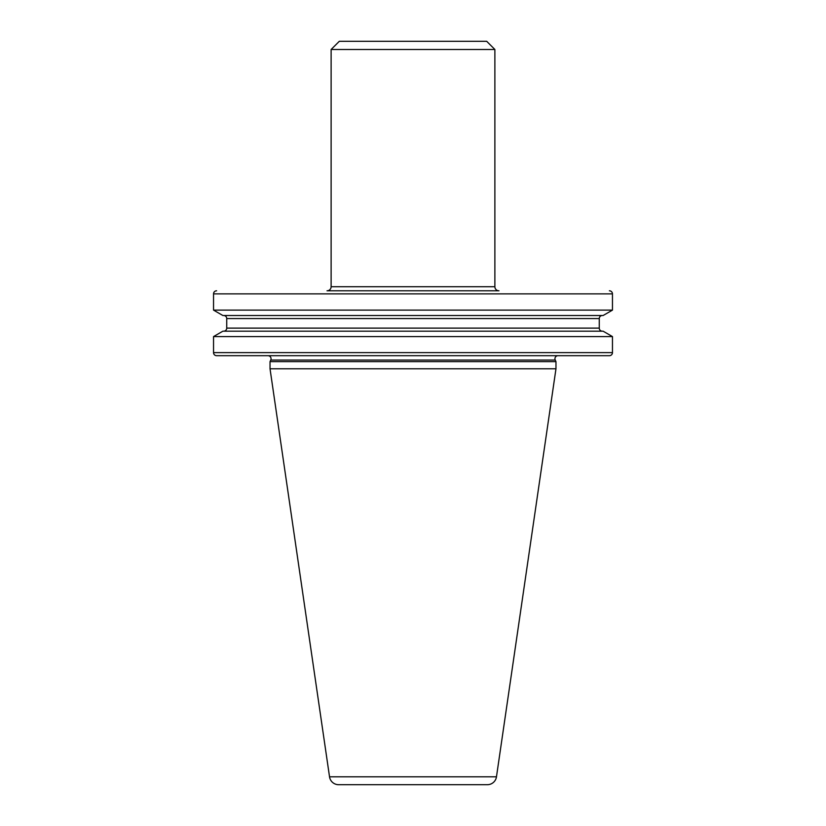 <?xml version="1.0" encoding="UTF-8"?>
<svg xmlns="http://www.w3.org/2000/svg" width="826" height="826" viewBox="0 0 826 826"><rect width="100%" height="100%" fill="white"/><g stroke="black" fill="none" stroke-linecap="round" stroke-linejoin="round"><path stroke-width="1.24" d="M558.015 355.686A3.067 3.067 0 0 0 555.237 360.053L555.97 361.633L555.97 368.788L496.467 776.822A9.21 9.21 0 0 1 487.35 784.7L338.65 784.7L487.35 784.7M267.985 355.686A3.067 3.067 0 0 1 270.763 360.053L270.03 361.633L555.97 361.633M331.123 286.715A4.089 4.089 0 0 1 327.034 290.804L498.966 290.804A4.089 4.089 0 0 1 494.877 286.715L494.877 49.488L331.123 49.488L331.123 286.715L494.877 286.715M609.392 355.686L216.608 355.686A3.067 3.067 0 0 1 213.542 352.619L612.458 352.619A3.067 3.067 0 0 1 609.392 355.686M216.608 290.804A3.067 3.067 0 0 0 213.542 293.88L213.542 310.111L612.458 310.111L603.114 315.511L222.886 315.511L213.542 310.111M609.392 290.804A3.067 3.067 0 0 1 612.458 293.88L612.458 310.111M270.03 361.633L270.03 368.788L329.533 776.822A9.21 9.21 0 0 0 338.65 784.7M331.123 49.488L339.31 41.3L486.69 41.3L494.877 49.488M270.03 368.788L555.97 368.788M612.458 336.585L603.114 331.185L222.886 331.185L213.542 336.585L612.458 336.585L612.458 352.619M213.542 336.585L213.542 352.619M223.67 331.185A3.067 3.067 0 0 0 226.737 328.118L599.263 328.118A3.067 3.067 0 0 0 602.33 331.185M226.737 328.118L226.737 318.578L599.263 318.578L599.263 328.118M226.737 318.578A3.067 3.067 0 0 0 223.67 315.511M599.263 318.578A3.067 3.067 0 0 1 602.33 315.511M612.458 293.88L213.542 293.88M329.533 776.822L496.467 776.822M270.763 360.053L555.237 360.053"/></g></svg>
